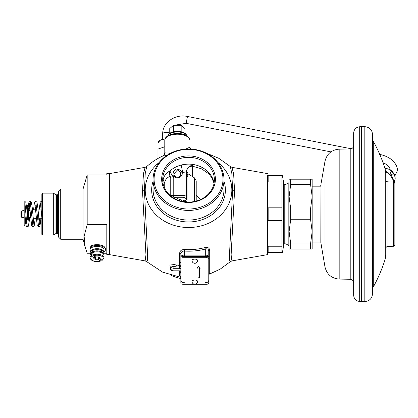 <?xml version="1.0" encoding="UTF-8"?>
<svg xmlns="http://www.w3.org/2000/svg" width="418" height="418" viewBox="0 0 418 418"><rect width="100%" height="100%" fill="white"/><g stroke="black" fill="none" stroke-linecap="round" stroke-linejoin="round"><path stroke-width="0.63" d="M208.786 258.752L208.786 257.54A2.095 1.05 180 0 0 206.691 256.495L182.943 256.495A2.095 1.05 180 0 0 180.848 257.54L180.848 283.2A2.095 1.05 180 0 0 182.943 284.245L206.691 284.245A2.095 1.05 180 0 0 208.786 283.2L208.786 258.752A2.095 1.05 180 0 0 206.691 257.702L182.943 257.702A2.095 1.05 180 0 0 180.848 258.752M180.926 257.258A1.395 1.212 180 0 1 180.848 256.856L180.848 263.486M180.879 266.365L179.453 267.081L173.862 266.809A3.49 1.745 180 0 0 170.372 268.555C170.601 270.253 171.767 271.068 173.862 271L179.453 271L180.963 271.366M198.012 277.913L199.36 277.913L199.36 268.131L200.379 268.131L198.686 266.323L196.993 268.131L198.012 268.131L198.012 277.913M194.819 259.103A2.795 1.395 0 0 1 197.609 260.498A2.795 2.795 0 0 1 194.819 263.293A2.795 2.795 0 0 1 192.024 260.498A2.795 1.395 0 0 1 194.819 259.103M194.819 280.055A2.795 1.395 0 0 1 197.609 281.455A2.795 2.795 0 0 1 194.819 284.245A2.795 2.795 0 0 1 192.024 281.455A2.795 1.395 0 0 1 194.819 280.055M198.012 277.792L199.36 277.792M198.012 268.131L197.103 268.011M199.36 268.131L200.264 268.011M180.848 273.633L180.848 280.253C182.086 283.519 182.88 282.093 184.343 282.699M159.19 162.445A43.3 37.5 180 0 0 145.234 190.018A43.3 37.5 0 0 0 188.534 227.517A43.3 37.5 0 0 0 231.833 190.018A43.3 37.5 180 0 0 217.877 162.445M180.848 277.343L162.592 272.134L146.744 261.684L147.371 260.503L147.611 255.67L144.445 190.43L145.234 173.512L146.744 166.547C151.541 162.226 156.875 158.72 162.748 156.029L166.662 155.522M232.617 190.43L229.451 255.67L229.691 260.503L230.323 261.684L231.927 260.905L231.117 254.923L234.555 190.953L233.625 173.773L231.927 167.325L230.323 166.547L231.828 173.512L232.617 190.43A3.49 1.745 180 0 0 234.555 190.953M208.995 273.847L209.711 273.226L209.711 250.288C209.387 247.916 207.793 247.017 204.93 247.581A57.057 49.413 180 0 1 184.432 249.541C181.621 249.515 180.027 250.706 179.651 253.115L179.709 265.477L176.323 264.975A62.695 54.298 180 0 1 174.181 264.573L169.875 265.033L170.372 267.63M179.683 271.005L179.651 276.052L180.571 276.648M153.056 179.709A35.473 30.723 180 0 1 188.534 148.986A35.473 30.723 180 0 1 224.006 179.709L224.006 189.323A35.473 30.723 0 0 1 188.534 220.04A35.473 30.723 0 0 1 153.056 189.323L153.056 179.709A35.473 30.723 0 0 0 188.534 210.432A35.473 30.723 0 0 0 224.006 179.709M154.09 179.191A34.443 29.83 0 0 0 188.534 209.021A34.443 29.83 0 0 0 222.977 179.191A34.443 29.83 180 0 0 188.534 149.367A34.443 29.83 180 0 0 154.09 179.191M161.656 179.191A26.877 23.277 0 0 0 188.534 202.469A26.877 23.277 0 0 0 215.406 179.191A26.877 23.277 180 0 0 188.534 155.919A26.877 23.277 180 0 0 161.656 179.191M162.691 179.709A25.843 22.379 0 0 0 188.534 202.087A25.843 22.379 0 0 0 214.377 179.709A25.843 22.379 180 0 0 188.534 157.33A25.843 22.379 180 0 0 162.691 179.709M173.878 174.034L177.357 170.016C179.343 171.093 180.482 172.3 180.764 173.637A1.395 0.684 165.7 0 1 182.128 172.676A4.891 4.232 180 0 1 179.918 177.201A4.891 4.232 180 0 1 174.259 176.871C171.359 175.597 173.982 167.581 177.822 169.191C180.419 170.016 181.851 171.176 182.128 172.676A20.257 17.54 180 0 1 182.943 172.462A5.586 0.773 76 0 1 181.402 165.005A25.843 22.379 180 0 0 170.1 170.831A5.586 4.41 -111 0 0 170.131 176.208C171.239 175.68 172.556 175.952 174.081 177.028A5.586 1.991 48.6 0 1 170.1 170.831L170.032 170.873C166.348 172.869 164.075 175.691 163.208 179.353L162.785 181.637M163.208 179.353A5.586 3.631 -165 0 0 164.734 182.295L162.691 183.335M214.073 183.105A25.843 22.379 180 0 0 196.423 165.188A25.843 22.379 180 0 0 170.032 170.873A5.586 4.41 -111.2 0 0 170.079 176.229C167.122 177.561 165.34 179.583 164.734 182.295L164.734 188.434M180.764 173.637A3.49 3.025 180 0 1 180.848 174.29C179.646 177.19 177.723 177.906 175.069 176.427A1.395 0.444 -54.7 0 0 174.259 176.871A20.257 17.54 180 0 0 174.081 177.028L173.214 178.136A3.49 1.745 0 0 1 170.748 177.624L170.079 176.229M170.748 177.624L170.748 194.856L171.835 196.794M174.264 198.372A1.395 0.857 116.6 0 1 175.142 197.275L179.73 199.574L181.313 199.903L185.493 200.206L186.438 199.407L186.438 175.706A1.395 1.275 0 0 0 187.086 176.783L188.069 175.095L188.069 173.815L186.438 170.863M172.373 197.176A1.395 0.319 142.9 0 1 173.214 196.465L175.142 197.275L182.943 197.275L182.943 172.462L186.438 171.798A5.586 5.586 180 0 1 192.792 166.27L192.766 166.275C188.56 164.791 185.613 171.897 186.438 171.808L186.438 197.113A3.49 1.745 180 0 0 182.943 195.368L173.214 195.368A3.49 1.745 0 0 1 170.748 194.856L173.214 196.465L173.214 178.136M176.427 177.028L178.282 177.028M181.402 165.005C189.249 164.713 193.043 165.136 192.792 166.27M196.214 195.415L200.52 199.538M192.447 166.239L192.447 176.579M183.34 201.633L184.552 201.654A1.395 0.428 100.8 0 1 185.038 200.06L185.038 198.325A2.095 1.05 180 0 0 182.943 197.275M184.552 201.654L185.2 201.701A1.395 0.773 89.3 0 1 185.493 200.206M185.2 201.904L185.2 201.701C186.454 201.565 187.081 200.938 187.086 199.82A1.395 0.486 0 0 1 186.438 199.407L186.438 197.113A1.395 1.212 0 0 1 185.038 198.325M186.438 172.221L186.438 186.188M187.086 199.82L187.086 176.783L186.438 172.232A3.49 3.381 180 0 0 188.069 175.095M194.584 201.466L194.584 177.927L196.214 180.879L196.214 201.079M171.286 275.373A35.473 30.723 0 0 0 180.848 278.519M157.957 158.469L157.957 149.08L164.786 146.76M109.605 254.64L109.605 173.59L145.135 167.325L143.437 173.773L142.512 190.953L145.945 254.923L145.135 260.905L109.605 254.64M267.457 237.168L267.457 239.786M384.999 168.491A9.081 6.442 54.5 0 1 385.213 168.485A9.081 6.442 54.5 0 1 386.143 168.553L387.491 168.783A8.031 5.7 54.5 0 1 395.088 179.421L394.895 180.607A9.081 6.442 54.5 0 1 394.582 181.799L394.472 181.919M385.224 169.212L386.143 168.553C388.939 168.95 390.809 170.016 391.744 171.741A9.081 6.442 54.5 0 1 393.171 173.585C394.702 175.043 395.303 177.169 394.968 179.954A9.081 6.442 54.5 0 1 394.895 180.607M388.604 172.88L389.822 173.115A9.081 6.442 54.5 0 1 391.248 174.959L391.206 175.414M389.822 173.115L391.744 171.741M391.248 174.959L393.171 173.585M394.09 180.581L394.968 179.954M385.777 214.115L385.777 173.109L385.135 168.924A150.867 150.867 0 0 0 373.295 141.232L373.295 286.999A150.867 150.867 0 0 0 385.135 259.306L385.777 255.126L385.777 214.115M393.484 181.961L393.484 246.27L394.858 244.875L394.858 183.361L393.484 181.961L387.977 181.867C386.64 181.715 385.908 180.973 385.777 179.63M372.506 134.361L372.506 293.87C372.051 298.536 369.491 301.096 364.825 301.55L364.825 126.68C369.491 127.135 372.051 129.695 372.506 134.361M361.33 126.68L359.694 126.743L359.694 301.488L361.33 301.55L361.33 126.68L364.825 126.68M359.694 126.743C356.005 127.224 353.989 129.319 353.649 133.023L353.649 295.207C353.989 298.912 356.005 301.007 359.694 301.488M353.649 214.115L353.649 282.756C353.45 280.666 352.306 279.501 350.216 279.266L350.216 148.965C352.306 148.73 353.45 147.57 353.649 145.474M320.982 244.222L320.982 184.009L320.82 242.403L324.99 266.956C326.834 274.37 331.563 278.409 339.176 279.072L350.216 279.266M289.11 182.687L285.928 184.359L284.219 184.359L284.219 243.872L285.928 243.872L285.928 184.359M289.11 245.549L288.833 245.549L288.833 182.687M288.833 245.549L285.928 243.872M283.524 183.664A0.7 0.7 0 0 0 284.219 184.359M283.524 244.572A0.7 0.7 0 0 1 284.219 243.872M282.422 252.529L281.925 252.529L282.422 252.529L283.524 246.275L283.524 181.955L282.422 175.701L267.463 175.696C267.457 172.89 267.457 172.89 267.463 175.696C267.457 172.89 267.457 172.89 267.463 175.696L267.468 222.167L268.157 220.406L268.157 207.824L267.463 206.053L267.457 193.853L267.463 183.758L268.157 181.992L268.157 175.701M281.925 246.239L268.157 246.239L267.463 244.478L267.468 252.535C267.457 255.341 267.457 255.341 267.463 252.535L281.925 252.529L281.925 175.701M267.463 244.478L267.463 222.177M281.925 181.992L268.157 181.992M281.925 207.824L268.157 207.824M281.925 220.406L268.157 220.406M268.157 252.529L268.157 246.239M320.653 186.177A44.925 23.894 64.8 0 1 320.82 185.811M185.712 149.085L189.929 147.167L190.477 149.033M162.748 156.029C163.731 155.877 164.41 154.822 164.786 152.857L170.591 153.202M175.058 131.424A7.608 3.804 0 0 1 177.357 131.247A7.608 3.804 0 0 1 179.656 131.424M181.161 131.691L181.161 125.259L184.965 128.551L184.965 133.274M181.161 125.259L173.554 125.259L173.554 131.691M173.554 125.259L169.75 128.551L169.75 133.274M179.651 253.115A1.395 0.904 180 0 1 180.848 254.013C181.156 251.965 182.321 250.983 184.343 251.061L184.432 249.541M180.848 262.875L180.848 263.444A1.395 1.092 180 0 0 179.651 262.363M204.93 247.581L205.295 249.065A58.337 50.521 180 0 1 184.343 251.061L184.343 255.111A3.49 1.745 180 0 0 180.848 256.856L180.848 254.013M209.711 250.288A1.395 0.888 -0 0 0 208.786 251.124C208.556 249.128 207.391 248.444 205.295 249.065L205.295 255.111L184.343 255.111L184.343 256.495M209.711 273.226A1.395 1.379 -0 0 0 208.786 274.521L208.984 273.816M208.786 261.145L208.786 256.965M205.295 282.699C207.312 282.693 208.477 281.878 208.786 280.253L208.786 251.124M174.181 264.573L173.862 266.402L170.372 267.112M179.651 272.379A1.395 1.301 180 0 1 180.848 273.665L180.848 275.196M180.848 275.593L180.848 276.45M179.651 276.052A1.395 1.374 180 0 1 180.848 277.395M20.9 215.312L20.9 211.722L21.417 211.048L22.906 210.646L22.906 217.585L21.417 217.188L21.417 211.048M90.074 251.009L90.074 251.997M103.993 252.017A8.381 4.19 180 0 0 105.414 249.682L105.414 248.835A8.381 4.19 180 0 0 99.531 244.833A8.381 4.19 180 0 0 90.142 246.448L90.142 246.73M105.414 249.682A8.381 4.19 180 0 0 99.531 245.679A8.381 4.19 180 0 0 90.142 247.299L91.417 247.806M90.074 252.164L90.074 249.865A6.96 3.48 0 0 1 97.033 246.385A6.96 3.48 0 0 1 103.993 249.865L103.993 252.164A6.96 3.48 180 0 0 97.033 248.684A6.96 3.48 180 0 0 90.074 252.164A6.96 3.48 180 0 0 90.142 252.644M103.925 252.644A6.96 3.48 180 0 0 103.993 252.164M103.664 252.075A6.636 3.318 0 0 0 97.033 248.846A6.636 3.318 180 0 0 90.398 252.075M90.074 254.337L90.074 253.13A6.96 3.48 0 0 1 97.033 249.65A6.96 3.48 0 0 1 103.993 253.13L103.993 254.337A6.96 3.48 180 0 0 97.033 250.857A6.96 3.48 180 0 0 90.074 254.337A6.96 3.48 180 0 0 90.142 254.823M103.925 254.823A6.96 3.48 180 0 0 103.993 254.337M103.664 254.254A6.636 3.318 0 0 0 97.033 251.019A6.636 3.318 180 0 0 90.398 254.254M91.427 255.664A6.96 3.48 180 0 0 90.074 257.728L90.074 255.309A6.96 3.48 0 0 1 97.033 251.829A6.96 3.48 0 0 1 103.993 255.309L103.993 257.728A6.96 3.48 180 0 0 100.174 254.619A6.96 3.48 180 0 0 92.911 254.923L92.911 253.716A6.96 3.48 180 0 0 91.427 254.452L91.427 255.664L91.929 256.521L94.447 257.781L93.804 258.329L95.435 259.74L95.435 256.793M101.156 259.651L101.156 260.529L100.654 260.884L101.156 260.529M91.929 256.521A6.26 3.13 180 0 0 92.608 260.545A6.26 3.13 180 0 0 100.654 260.884L98.371 259.74L95.435 259.74M91.427 254.452L92.963 255.22M94.447 257.781L94.447 256.297M102.64 259.787L102.138 260.142L99.62 258.883L100.257 258.329L98.632 256.924L95.696 256.924L93.407 255.779L92.911 254.923M99.62 258.883L99.62 257.781M98.371 259.74L98.371 257.927L99.62 258.554M98.371 257.927L99.212 257.425M98.632 257.927L98.632 256.924M24.814 213.964L24.814 225.292L24.113 225.292L24.113 202.939L24.814 202.939L24.814 213.295L24.814 201.419L26.757 223.599L27.41 226.828L26.684 226.598L25.942 225.192L24.814 213.295M27.604 219.204L27.604 205.734L26.909 205.034L26.909 210.406M27.604 208.53L28.304 208.53L28.304 219.706L27.943 222.637M290.724 184.317L290.724 179.191L289.11 179.191L289.11 196.653L290.724 208.99L290.724 219.241L289.11 231.577L289.11 196.653L290.724 184.317L310.548 184.317L312.162 196.653L312.162 231.577L310.548 243.913L310.548 249.039L312.162 249.039L312.162 214.115M290.724 249.039L290.724 243.913L289.11 231.577L289.11 249.039L310.548 249.039M290.724 219.241L310.548 219.241L310.548 208.99L312.162 196.653L312.162 179.191L310.548 179.191L310.548 184.317M290.724 179.191L310.548 179.191M310.548 219.241L312.162 231.577M290.724 243.913L310.548 243.913M290.724 208.99L310.548 208.99M60.714 239.263L58.619 237.168L58.619 191.068L60.714 188.973L60.714 239.263L83.062 239.263L83.062 188.973L87.179 174.99L87.179 224.591L84.122 236.327L85.188 247.184L87.179 253.245L90.074 253.245M103.993 253.245L106.809 253.245M87.179 224.591L106.809 224.591L106.809 254.625L109.605 254.625M106.809 174.99L106.809 173.606L106.809 174.99L87.179 174.99M90.136 249.389A6.986 3.49 0 0 1 90.048 248.835A6.986 3.49 0 0 1 90.445 247.675M42.552 235.068L41.852 234.373L41.852 193.863L42.552 193.163L53.311 193.163L53.311 235.068L42.552 235.068L42.552 193.163M180.848 268.528A2.795 1.395 0 0 1 179.453 268.717L179.651 265.503M179.453 268.717L173.862 268.717A2.095 1.05 180 0 0 171.767 269.767A2.095 1.05 180 0 0 173.862 270.812L179.453 270.812A2.795 1.395 0 0 1 180.848 271M182.943 256.495L182.943 257.702M206.691 256.495L206.691 257.702M153.056 181.313A36.873 31.93 180 0 0 151.661 190.018A36.873 31.93 0 0 0 188.534 221.953A36.873 31.93 0 0 0 225.401 190.018A36.873 31.93 180 0 0 224.006 181.313M178.925 200.483A1.395 0.857 116.6 0 1 179.73 199.574M177.822 169.191A1.395 0.559 104.6 0 1 177.357 170.016M181.313 201.199L181.313 199.903M182.77 201.528L183.34 201.528L183.34 199.903M159.598 140.688A7.963 3.981 0 0 1 165.058 138.985M158.009 149.048L158.009 143.108A8.172 4.086 0 0 1 165.032 139.063M144.445 190.43A3.49 1.745 -0 0 1 142.512 190.953M169.489 133.462A3.49 1.745 180 0 0 169.462 133.426A3.49 1.745 180 0 0 165.575 132.307A3.49 1.745 180 0 0 162.691 134.026C162.325 122.537 175.33 113.67 187.463 116.47L186.109 123.32L174.954 125.165M385.715 171.145A2.795 1.259 113.9 0 0 385.636 171.119L391.488 175.764L394.608 182.561M385.72 171.819A12.759 9.05 54.5 0 1 393.782 181.997M385.135 168.924L385.135 259.306M387.977 181.867L387.977 246.364C386.64 246.516 385.908 247.263 385.777 248.6M324.99 266.956L324.99 161.28C326.834 153.861 331.563 149.822 339.176 149.158L339.176 279.072M164.786 152.857L164.786 140.495A12.571 6.286 0 0 1 177.357 134.209A12.571 6.286 0 0 1 189.929 140.495L189.929 147.167M167.775 135.892A9.776 4.891 0 0 1 177.357 131.973A9.776 4.891 0 0 1 186.94 135.892M179.709 265.477A1.395 1.155 178.4 0 1 180.848 266.266M208.707 257.258A1.395 1.212 0 0 0 208.786 256.856A3.49 1.745 180 0 0 205.295 255.111L205.295 256.495M176.323 264.975L176.051 266.809A64.09 55.505 180 0 1 173.862 266.402L173.862 268.717M24.113 217.611L23.089 217.611L23.089 210.625L24.113 210.625M90.502 248.663A6.542 3.271 0 0 1 90.873 247.733M90.142 247.299L90.142 246.448M102.138 260.142A6.26 3.13 180 0 0 101.459 256.119A6.26 3.13 180 0 0 93.407 255.779M34.861 203.247L37.223 225.6L38.581 226.828L39.329 226.582C39.611 226.321 40.06 226.932 40.703 219.905L39.517 219.283L39.12 222.637M35.253 205.593L34.762 209.925M34.02 218.306L33.529 222.637M29.668 205.593L29.108 210.625M28.497 217.611L28.304 219.633M39.517 219.283L38.796 219.403M38.581 226.828L35.791 201.403L36.962 202.155L37.86 207.819L39.506 224.978M29.276 203.247L31.632 225.6L32.996 226.828L30.2 201.403L31.371 202.155L32.275 207.819L33.921 224.978M25.508 222.188L25.508 223.196L24.814 223.896M55.955 194.689L56.514 194.84L56.514 233.396L55.955 233.542L55.955 194.689L53.311 193.163M56.514 233.396L57.501 233.396L57.501 194.84L58.619 193.722M208.791 274.412L220.197 269.129L230.323 261.684M230.323 166.547L218.828 158.312L205.776 152.863M175.069 176.427C174.635 176.474 174.233 175.555 173.862 173.669M214.047 183.272L211.733 177.551L208.702 173.757L201.701 168.898L192.761 166.27M194.584 177.927L188.069 173.815M158.009 143.108L160.016 140.344L165.068 138.959M146.744 261.684L145.135 260.905M146.744 166.547L145.135 167.325M169.698 133.311L169.75 132.814M330.904 151.891L186.109 123.32M351.256 148.792L187.463 116.47M162.691 134.026L162.691 139.314M394.843 176.03L397.1 171.302C398.025 167.864 396.28 164.055 391.87 159.864C388.5 157.178 384.388 155.35 379.534 154.367M390.25 169.875L389.623 167.686L388.651 166.395L385.354 163.84L383.029 162.691M373.295 141.232L372.506 140.411M373.295 286.999L372.506 287.819M393.484 246.27L387.977 246.364M364.825 301.55L361.33 301.55M339.176 149.158L350.216 148.965M320.982 184.009L324.99 161.28M320.82 242.053L312.162 242.053M320.82 186.177L312.162 186.177M267.463 254.64L231.927 260.905M267.463 173.59L231.927 167.325M320.533 186.177L320.836 185.258M164.786 140.495C165.648 136.362 166.599 137.12 168.073 135.709C170.596 134.267 173.689 133.535 177.357 133.509C185.022 133.07 190.911 138.217 189.929 140.495M167.702 135.939L168.684 134.199L170.387 132.872L172.806 131.884L177.357 131.278L181.846 131.869L184.369 132.898L186.026 134.199L187.013 135.939M170.372 268.555L170.372 267.128M180.848 277.411L180.586 276.606M28.304 210.625L30.138 210.625M28.304 217.611L30.676 217.611M32.452 209.925L35.666 209.925M38.043 209.925L41.257 209.925M33.116 218.306L36.329 218.306M38.707 218.306L41.852 218.306M21.417 217.188L20.9 216.514M90.074 248.532L90.204 249.196M90.053 246.589L90.053 247.435M90.074 257.728C90.748 261.699 97.284 262.232 100.947 260.916M102.488 260.148L103.993 257.728M33.534 209.925L34.428 202.631L34.84 201.831L35.791 201.408M28.069 208.53L28.842 202.631L29.239 201.847L30.2 201.403M24.814 201.424L25.785 202.16L26.7 207.96L28.33 224.978M32.996 226.828L34.182 226.054L35.248 218.306M27.41 226.828L28.591 226.054L29.72 217.611M41.852 201.502L41.011 201.46L40.206 202.155L39.125 209.925M41.852 217.532L40.447 203.242M26.397 205.034L26.909 205.034M27.651 219.706L28.304 219.706M83.062 239.263L85.188 247.184M106.809 173.606L109.605 173.606M55.955 233.542L53.311 235.068M56.514 194.84L57.501 194.84M57.501 233.396L58.619 234.514M60.714 188.973L83.062 188.973"/></g></svg>
